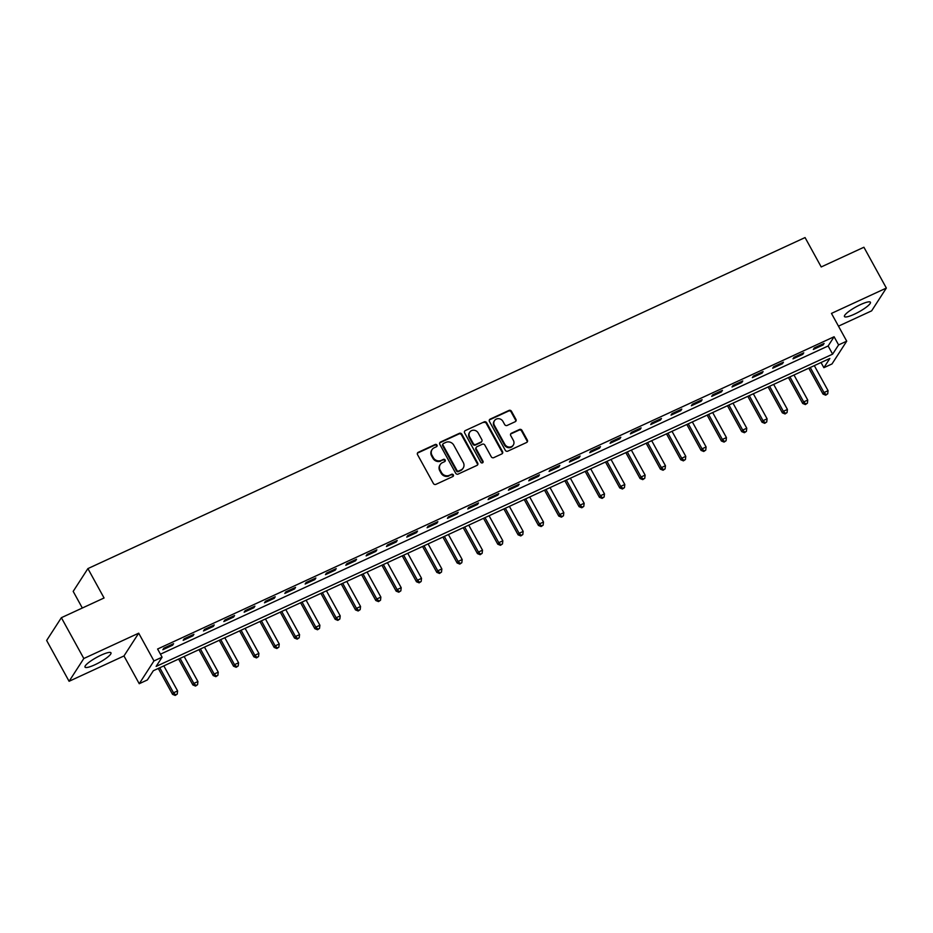<?xml version="1.0" encoding="UTF-8"?>
<svg xmlns="http://www.w3.org/2000/svg" width="933" height="933" viewBox="0 0 933 933"><rect width="100%" height="100%" fill="white"/><g stroke="black" fill="none" stroke-linecap="round" stroke-linejoin="round"><path stroke-width="1.4" d="M436.959 445.088A1.306 1.201 32.9 0 0 435.221 444.481L418.264 452.307A1.866 1.714 32.9 0 0 417.541 454.651L433.402 483.492A1.866 1.714 32.9 0 0 435.886 484.367L452.843 476.53A1.306 1.201 32.9 0 0 453.345 474.897A1.306 1.201 32.9 0 0 451.607 474.291L449.414 475.305A5.971 5.505 32.9 0 1 441.484 472.53L440.166 470.127A5.971 5.505 32.9 0 1 442.452 462.64L444.644 461.625A1.306 1.201 32.9 0 0 445.146 459.992A1.306 1.201 32.9 0 0 443.42 459.386L441.216 460.401A5.971 5.505 32.9 0 1 433.297 457.625L431.967 455.222A5.971 5.505 32.9 0 1 434.265 447.735L436.457 446.72A1.306 1.201 32.9 0 0 436.959 445.088M436.679 446.58A1.306 1.201 32.9 0 0 434.825 445.099L417.867 452.925A1.866 1.714 32.9 0 0 417.413 453.228M453.076 476.39A1.306 1.201 32.9 0 0 451.21 474.909L449.414 475.305M444.878 461.485A1.306 1.201 32.9 0 0 443.012 460.004L441.216 460.401M860.541 304.601A14.823 2.881 151.2 0 0 844.458 316.544A14.823 2.881 151.2 0 0 854.336 314.211A14.823 2.881 151.2 0 0 870.431 302.269A14.823 2.881 151.2 0 0 860.541 304.601M101.102 655.153A14.823 2.881 151.2 0 0 85.02 667.095A14.823 2.881 151.2 0 0 94.898 664.763A14.823 2.881 151.2 0 0 110.98 652.82A14.823 2.881 151.2 0 0 101.102 655.153M515.214 421.716A1.866 1.714 32.9 0 0 515.937 419.384L511.482 411.29A1.866 1.714 32.9 0 0 509.01 410.415L490.175 419.115A1.866 1.714 32.9 0 0 489.452 421.459L505.313 450.301A1.866 1.714 32.9 0 0 507.797 451.164L526.632 442.475A1.866 1.714 32.9 0 0 527.343 440.131L521.967 430.358A1.866 1.714 32.9 0 0 519.494 429.495L511.436 433.215A1.866 1.714 32.9 0 0 510.713 435.548L513.383 440.399A4.992 4.607 32.9 0 1 509.033 447.07A4.992 4.607 32.9 0 1 504.846 444.341L494.397 425.355A4.992 4.607 32.9 0 1 498.747 418.684A4.992 4.607 32.9 0 1 502.945 421.413L504.683 424.573A1.866 1.714 32.9 0 0 507.155 425.436L515.214 421.716M838.592 344.918L846.721 341.163L832.003 363.94L823.874 367.695L829.845 358.459L153.339 670.722L147.367 679.959L139.239 683.714L153.957 660.937L162.085 657.182L156.126 666.419L832.621 354.143L838.592 344.918L834.102 336.743L157.595 649.018L162.085 657.182M61.368 617.693L83.818 658.511L69.089 681.288L46.65 640.47L61.368 617.693L104.064 597.983L87.9 568.594L805.062 237.565L821.215 266.955L863.911 247.245L886.35 288.064L831.466 313.406L846.721 341.163M69.089 681.288L123.972 655.957L138.702 633.18L83.818 658.511M138.702 633.18L153.957 660.937M461.847 434.207A1.866 1.714 32.9 0 0 459.363 433.332L440.528 442.032A1.866 1.714 32.9 0 0 439.816 444.365L455.677 473.218A1.866 1.714 32.9 0 0 458.15 474.081L476.985 465.392A1.866 1.714 32.9 0 0 477.696 463.048L461.847 434.207L461.438 434.813A1.866 1.714 32.9 0 0 458.966 433.95L440.131 442.65A1.866 1.714 32.9 0 0 439.676 442.953M465.345 430.568L484.18 421.879A1.866 1.714 32.9 0 1 486.664 422.742L502.525 451.595A1.866 1.714 32.9 0 1 501.802 453.928L493.744 457.648A1.866 1.714 32.9 0 1 491.271 456.785L484.833 445.088A1.866 1.714 32.9 0 0 482.361 444.225L477.008 446.685A1.866 1.714 32.9 0 0 476.296 449.03L482.991 461.205A1.306 1.201 32.9 0 1 481.86 462.955A1.306 1.201 32.9 0 1 480.763 462.243L464.634 432.912A1.866 1.714 32.9 0 1 465.345 430.568L484.18 421.879M838.475 326.153L871.632 310.852L886.35 288.064M160.441 654.185L828.142 345.98L834.102 336.743M162.843 649.73L172.605 645.228L173.596 643.688L163.846 648.19L162.843 649.73M183.171 640.341L192.933 635.84L193.924 634.3L184.174 638.802L183.171 640.341M203.499 630.965L213.26 626.463L214.252 624.923L204.502 629.425L203.499 630.965M223.827 621.576L233.588 617.075L234.58 615.535L224.83 620.037L223.827 621.576M244.154 612.2L253.916 607.698L254.907 606.158L245.157 610.66L244.154 612.2M264.482 602.811L274.244 598.31L275.235 596.77L265.485 601.272L264.482 602.811M284.81 593.435L294.571 588.921L295.563 587.382L285.813 591.895L284.81 593.435M305.138 584.046L314.899 579.545L315.89 578.005L306.141 582.507L305.138 584.046M325.465 574.658L335.227 570.156L336.218 568.617L326.468 573.13L325.465 574.658M345.793 565.281L355.555 560.78L356.546 559.24L346.796 563.742L345.793 565.281M366.121 555.893L375.882 551.391L376.874 549.852L367.124 554.354L366.121 555.893M386.449 546.516L396.21 542.015L397.201 540.475L387.452 544.977L386.449 546.516M406.776 537.128L416.538 532.626L417.529 531.087L407.779 535.589L406.776 537.128M427.104 527.751L436.866 523.25L437.857 521.71L428.107 526.212L427.104 527.751M447.432 518.363L457.193 513.861L458.185 512.322L448.435 516.824L447.432 518.363M467.76 508.986L477.521 504.473L478.512 502.934L468.763 507.447L467.76 508.986M488.087 499.598L497.849 495.096L498.84 493.557L489.09 498.059L488.087 499.598M508.415 490.222L518.177 485.708L519.168 484.169L509.418 488.682L508.415 490.222M528.743 480.833L538.504 476.331L539.496 474.792L529.746 479.294L528.743 480.833M549.071 471.445L558.832 466.943L559.823 465.404L550.073 469.905L549.071 471.445M569.398 462.068L579.16 457.567L580.151 456.027L570.401 460.529L569.398 462.068M589.726 452.68L599.487 448.178L600.479 446.639L590.717 451.14L589.726 452.68M610.054 443.303L619.815 438.802L620.807 437.262L611.045 441.764L610.054 443.303M630.381 433.915L640.143 429.413L641.134 427.874L631.373 432.376L630.381 433.915M650.709 424.538L660.471 420.025L661.462 418.497L651.7 422.999L650.709 424.538M671.037 415.15L680.798 410.648L681.79 409.109L672.028 413.611L671.037 415.15M691.365 405.773L701.126 401.26L702.117 399.721L692.356 404.234L691.365 405.773M711.692 396.385L721.454 391.883L722.445 390.344L712.684 394.846L711.692 396.385M732.02 386.997L741.782 382.495L742.773 380.956L733.011 385.457L732.02 386.997M752.348 377.62L762.109 373.118L763.101 371.579L753.339 376.081L752.348 377.62M772.676 368.232L782.437 363.73L783.428 362.191L773.667 366.692L772.676 368.232M793.003 358.855L802.765 354.353L803.756 352.814L793.995 357.316L793.003 358.855M813.331 349.467L823.093 344.965L824.084 343.426L814.322 347.927L813.331 349.467M87.9 568.594L73.182 591.382L82.326 608.013M821.028 362.529L823.874 367.695M123.972 655.957L139.239 683.714M828.142 345.98L832.621 354.143M172.605 645.228L172.127 644.365M192.933 635.84L192.455 634.976M213.26 626.463L212.782 625.6M233.588 617.075L233.11 616.212M253.916 607.698L253.438 606.835M274.244 598.31L273.766 597.447M294.571 588.921L294.093 588.07M314.899 579.545L314.421 578.682M335.227 570.156L334.749 569.293M355.555 560.78L355.076 559.917M375.882 551.391L375.404 550.528M396.21 542.015L395.732 541.152M416.538 532.626L416.06 531.763M436.866 523.25L436.387 522.387M457.193 513.861L456.715 512.998M477.521 504.473L477.043 503.622M497.849 495.096L497.371 494.233M518.177 485.708L517.698 484.845M538.504 476.331L538.026 475.468M558.832 466.943L558.354 466.08M579.16 457.567L578.682 456.704M599.487 448.178L599.009 447.315M619.815 438.802L619.337 437.939M640.143 429.413L639.665 428.55M660.471 420.025L659.993 419.174M680.798 410.648L680.32 409.785M701.126 401.26L700.648 400.409M721.454 391.883L720.976 391.02M741.782 382.495L741.303 381.632M762.109 373.118L761.631 372.255M782.437 363.73L781.959 362.867M802.765 354.353L802.287 353.49M823.093 344.965L822.614 344.102M432.072 449.624L431.664 450.242A5.971 5.505 32.9 0 0 431.571 455.84L431.967 455.222M440.819 461.019A5.971 5.505 32.9 0 1 432.9 458.243L431.571 455.84M440.259 464.529L439.863 465.147A5.971 5.505 32.9 0 0 439.77 470.745L440.166 470.127M449.018 475.923A5.971 5.505 32.9 0 1 441.087 473.148L439.77 470.745M477.439 465.089A1.866 1.714 32.9 0 0 477.299 463.666L461.438 434.813M443.513 443.467A1.306 1.201 32.9 0 0 443.012 445.099L456.937 470.419A1.306 1.201 32.9 0 0 458.674 471.025L460.984 469.964A5.971 5.505 32.9 0 0 463.281 462.476L453.765 445.169A5.971 5.505 32.9 0 0 445.834 442.394L443.513 443.467M443.035 443.875L442.639 444.493A1.306 1.201 32.9 0 0 442.615 445.717L443.012 445.099M463.176 468.074L462.78 468.693A5.971 5.505 32.9 0 1 460.587 470.582L458.278 471.643A1.306 1.201 32.9 0 1 456.54 471.037L442.615 445.717M502.257 453.625A1.866 1.714 32.9 0 0 502.129 452.213L486.268 423.36A1.866 1.714 32.9 0 0 483.784 422.497M476.331 447.28L475.935 447.898A1.866 1.714 32.9 0 0 475.9 449.648L482.594 461.823L482.991 461.205M482.723 462.71A1.306 1.201 32.9 0 0 482.594 461.823M478.163 432.947A4.992 4.607 32.9 0 0 469.707 432.212A4.992 4.607 32.9 0 0 469.626 436.889L473.299 443.583A1.866 1.714 32.9 0 0 475.783 444.446L481.125 441.974A1.866 1.714 32.9 0 0 481.836 439.641L478.163 432.947M469.707 432.212L469.311 432.83A4.992 4.607 32.9 0 0 469.229 437.507L469.626 436.889M481.813 441.391L481.416 441.997A1.866 1.714 32.9 0 1 480.728 442.592L475.375 445.064A1.866 1.714 32.9 0 1 472.903 444.201L469.229 437.507M494.478 420.678L494.082 421.284A4.992 4.607 32.9 0 0 494 425.961L494.397 425.355M513.302 445.076L512.905 445.694A4.992 4.607 32.9 0 1 504.438 444.959L494 425.961M527.075 442.172A1.866 1.714 32.9 0 0 526.947 440.749L521.57 430.976A1.866 1.714 32.9 0 0 519.098 430.113L511.027 433.833A1.866 1.714 32.9 0 0 510.584 434.137M515.669 421.413A1.866 1.714 32.9 0 0 515.541 419.99L511.086 411.896A1.866 1.714 32.9 0 0 508.613 411.033L489.778 419.733A1.866 1.714 32.9 0 0 489.324 420.037M158.295 668.436L172.535 694.339L173.526 692.799L177.597 690.921L163.823 665.882M159.765 667.76L173.526 692.799L175.614 694.828L175.217 695.435L177.247 694.07L175.614 694.828M177.597 690.921L177.247 694.07M175.217 695.435L172.535 694.339M178.623 659.06L192.863 684.962L193.854 683.423L197.924 681.545L184.151 656.505M180.092 658.383L193.854 683.423L195.942 685.44L195.545 686.058L197.563 684.694L195.942 685.44M197.924 681.545L197.563 684.694M195.545 686.058L192.863 684.962M198.951 649.671L213.191 675.574L214.182 674.034L218.252 672.157L204.479 647.117M200.42 648.995L214.182 674.034L216.269 676.052L215.873 676.67L217.89 675.305L216.269 676.052M218.252 672.157L217.89 675.305M215.873 676.67L213.191 675.574M219.278 640.295L233.518 666.197L234.51 664.658L238.58 662.78L224.806 637.74M220.748 639.618L234.51 664.658L236.597 666.675L236.201 667.293L238.218 665.929L236.597 666.675M238.58 662.78L238.218 665.929M236.201 667.293L233.518 666.197M239.606 630.906L253.846 656.809L254.837 655.269L258.908 653.392L245.134 628.352M241.076 630.23L254.837 655.269L256.925 657.287L256.528 657.905L258.546 656.54L256.925 657.287M258.908 653.392L258.546 656.54M256.528 657.905L253.846 656.809M259.934 621.53L274.174 647.42L275.165 645.881L279.235 644.015L265.462 618.976M261.403 620.842L275.165 645.881L277.253 647.91L276.856 648.528L278.874 647.152L277.253 647.91M279.235 644.015L278.874 647.152M276.856 648.528L274.174 647.42M280.262 612.141L294.501 638.044L295.493 636.504L299.563 634.627L285.79 609.587M281.731 611.465L295.493 636.504L297.58 638.522L297.184 639.14L299.201 637.775L297.58 638.522M299.563 634.627L299.201 637.775M297.184 639.14L294.501 638.044M300.589 602.753L314.829 628.655L315.821 627.116L319.891 625.238L306.117 600.199M302.059 602.077L315.821 627.116L317.908 629.145L317.512 629.763L319.529 628.387L317.908 629.145M319.891 625.238L319.529 628.387M317.512 629.763L314.829 628.655M320.917 593.376L335.157 619.279L336.148 617.739L340.218 615.862L326.445 590.822M322.386 592.7L336.148 617.739L338.236 619.757L337.839 620.375L339.857 619.011L338.236 619.757M340.218 615.862L339.857 619.011M337.839 620.375L335.157 619.279M341.245 583.988L355.485 609.89L356.476 608.351L360.546 606.473L346.773 581.434M342.714 583.312L356.476 608.351L358.564 610.38L358.167 610.987L360.185 609.622L358.564 610.38M360.546 606.473L360.185 609.622M358.167 610.987L355.485 609.89M361.572 574.611L375.812 600.514L376.804 598.974L380.874 597.097L367.101 572.057M363.042 573.935L376.804 598.974L378.891 600.992L378.495 601.61L380.512 600.246L378.891 600.992M380.874 597.097L380.512 600.246M378.495 601.61L375.812 600.514M381.9 565.223L396.14 591.125L397.131 589.586L401.202 587.708L387.428 562.669M383.37 564.547L397.131 589.586L399.219 591.615L398.823 592.222L400.84 590.857L399.219 591.615M401.202 587.708L400.84 590.857M398.823 592.222L396.14 591.125M402.228 555.846L416.468 581.749L417.459 580.209L421.529 578.332L407.756 553.292M403.697 555.17L417.459 580.209L419.547 582.227L419.15 582.845L421.168 581.481L419.547 582.227M421.529 578.332L421.168 581.481M419.15 582.845L416.468 581.749M422.556 546.458L436.796 572.361L437.787 570.821L441.857 568.943L428.084 543.904M424.025 545.782L437.787 570.821L439.875 572.839L439.478 573.457L441.496 572.092L439.875 572.839M441.857 568.943L441.496 572.092M439.478 573.457L436.796 572.361M442.883 537.081L457.123 562.984L458.115 561.444L462.185 559.567L448.411 534.527M444.353 536.393L458.115 561.444L460.202 563.462L459.806 564.08L461.823 562.704L460.202 563.462M462.185 559.567L461.823 562.704M459.806 564.08L457.123 562.984M463.211 527.693L477.451 553.596L478.442 552.056L482.513 550.178L468.739 525.139M464.681 527.017L478.442 552.056L480.53 554.074L480.133 554.692L482.151 553.327L480.53 554.074M482.513 550.178L482.151 553.327M480.133 554.692L477.451 553.596M483.539 518.305L497.779 544.207L498.77 542.668L502.84 540.802L489.067 515.751M485.008 517.628L498.77 542.668L500.858 544.697L500.461 545.315L502.479 543.939L500.858 544.697M502.84 540.802L502.479 543.939M500.461 545.315L497.779 544.207M503.867 508.928L518.107 534.831L519.098 533.291L523.168 531.413L509.395 506.374M505.336 508.252L519.098 533.291L521.185 535.309L520.789 535.927L522.807 534.562L521.185 535.309M523.168 531.413L522.807 534.562M520.789 535.927L518.107 534.831M524.194 499.54L538.434 525.442L539.426 523.903L543.496 522.025L529.722 496.986M525.664 498.863L539.426 523.903L541.513 525.932L541.117 526.539L543.134 525.174L541.513 525.932M543.496 522.025L543.134 525.174M541.117 526.539L538.434 525.442M544.522 490.163L558.762 516.066L559.753 514.526L563.824 512.649L550.05 487.609M545.992 489.487L559.753 514.526L561.841 516.544L561.444 517.162L563.462 515.797L561.841 516.544M563.824 512.649L563.462 515.797M561.444 517.162L558.762 516.066M564.85 480.775L579.09 506.677L580.081 505.138L584.151 503.26L570.378 478.221M566.319 480.098L580.081 505.138L582.169 507.167L581.772 507.774L583.79 506.409L582.169 507.167M584.151 503.26L583.79 506.409M581.772 507.774L579.09 506.677M585.178 471.398L599.418 497.301L600.409 495.761L604.479 493.884L590.706 468.844M586.647 470.722L600.409 495.761L602.496 497.779L602.1 498.397L604.117 497.032L602.496 497.779M604.479 493.884L604.117 497.032M602.1 498.397L599.418 497.301M605.505 462.01L619.745 487.912L620.737 486.373L624.807 484.495L611.033 459.456M606.975 461.334L620.737 486.373L622.824 488.391L622.428 489.009L624.445 487.644L622.824 488.391M624.807 484.495L624.445 487.644M622.428 489.009L619.745 487.912M625.833 452.633L640.073 478.536L641.064 476.996L645.135 475.119L631.361 450.079M627.303 451.945L641.064 476.996L643.152 479.014L642.755 479.632L644.773 478.267L643.152 479.014M645.135 475.119L644.773 478.267M642.755 479.632L640.073 478.536M646.161 443.245L660.401 469.147L661.392 467.608L665.462 465.73L651.689 440.691M647.63 442.569L661.392 467.608L663.48 469.626L663.083 470.244L665.101 468.879L663.48 469.626M665.462 465.73L665.101 468.879M663.083 470.244L660.401 469.147M666.489 433.857L680.728 459.759L681.72 458.22L685.778 456.354L672.017 431.303M667.958 433.18L681.72 458.22L683.807 460.249L683.411 460.867L685.428 459.491L683.807 460.249M685.778 456.354L685.428 459.491M683.411 460.867L680.728 459.759M686.816 424.48L701.056 450.382L702.048 448.843L706.106 446.965L692.344 421.926M688.286 423.804L702.048 448.843L704.135 450.861L703.739 451.479L705.756 450.114L704.135 450.861M706.106 446.965L705.756 450.114M703.739 451.479L701.056 450.382M707.144 415.092L721.384 440.994L722.375 439.455L726.434 437.577L712.672 412.538M708.614 414.415L722.375 439.455L724.463 441.484L724.066 442.09L726.084 440.726L724.463 441.484M726.434 437.577L726.084 440.726M724.066 442.09L721.384 440.994M727.472 405.715L741.712 431.617L742.703 430.078L746.762 428.2L733 403.161M728.941 405.039L742.703 430.078L744.791 432.096L744.394 432.714L746.412 431.349L744.791 432.096M746.762 428.2L746.412 431.349M744.394 432.714L741.712 431.617M747.8 396.327L762.039 422.229L763.031 420.69L767.089 418.812L753.328 393.773M749.269 395.65L763.031 420.69L765.118 422.719L764.722 423.325L766.739 421.961L765.118 422.719M767.089 418.812L766.739 421.961M764.722 423.325L762.039 422.229M768.127 386.95L782.367 412.853L783.358 411.313L787.417 409.435L773.655 384.396M769.597 386.274L783.358 411.313L785.446 413.331L785.05 413.949L787.067 412.584L785.446 413.331M787.417 409.435L787.067 412.584M785.05 413.949L782.367 412.853M788.455 377.562L802.695 403.464L803.686 401.925L807.745 400.047L793.983 375.008M789.924 376.885L803.686 401.925L805.774 403.942L805.377 404.56L807.395 403.196L805.774 403.942M807.745 400.047L807.395 403.196M805.377 404.56L802.695 403.464M808.783 368.185L823.023 394.088L824.014 392.548L828.072 390.67L814.311 365.631M810.252 367.509L824.014 392.548L826.102 394.566L825.705 395.184L827.723 393.819L826.102 394.566M828.072 390.67L827.723 393.819M825.705 395.184L823.023 394.088M434.825 445.099L435.221 444.481M451.21 474.909L451.607 474.291M443.012 460.004L443.42 459.386M432.9 458.243L433.297 457.625M441.087 473.148L441.484 472.53M417.867 452.925L418.264 452.307M477.299 463.666L477.696 463.048M440.131 442.65L440.528 442.032M458.966 433.95L459.363 433.332M456.54 471.037L456.937 470.419M458.278 471.643L458.674 471.025M460.587 470.582L460.984 469.964M486.268 423.36L486.664 422.742M502.129 452.213L502.525 451.595M475.9 449.648L476.296 449.03M472.903 444.201L473.299 443.583M475.375 445.064L475.783 444.446M480.728 442.592L481.125 441.974M504.438 444.959L504.846 444.341M511.027 433.833L511.436 433.215M519.098 430.113L519.494 429.495M521.57 430.976L521.967 430.358M526.947 440.749L527.343 440.131M489.778 419.733L490.175 419.115M508.613 411.033L509.01 410.415M511.086 411.896L511.482 411.29M515.541 419.99L515.937 419.384"/></g></svg>
